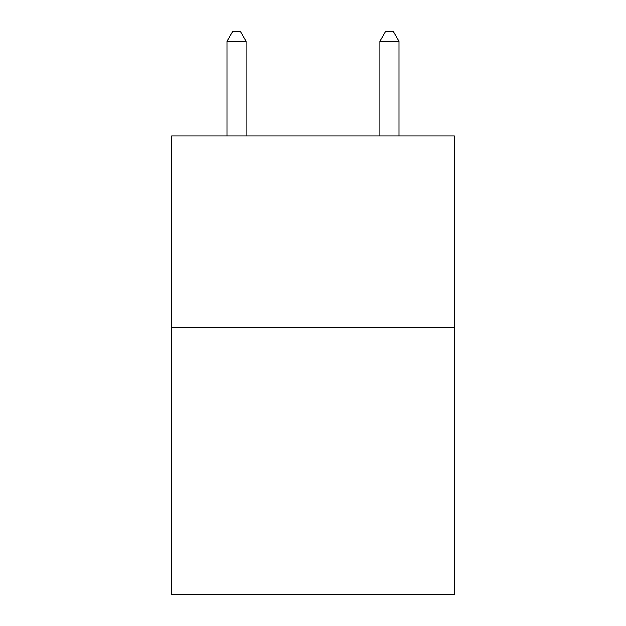 <?xml version="1.0" encoding="UTF-8"?>
<svg xmlns="http://www.w3.org/2000/svg" width="626" height="626" viewBox="0 0 626 626"><rect width="100%" height="100%" fill="white"/><g stroke="black" fill="none" stroke-linecap="round" stroke-linejoin="round"><path stroke-width="0.94" d="M454.421 327.14L454.421 594.7L171.579 594.7L171.579 136.03L454.421 136.03L454.421 327.14L171.579 327.14M246.112 136.03L246.112 41.238L226.995 41.238L226.995 136.03M226.995 41.238L232.731 31.3L240.376 31.3L246.112 41.238M399.005 136.03L399.005 41.238L379.888 41.238L379.888 136.03M379.888 41.238L385.624 31.3L393.269 31.3L399.005 41.238"/></g></svg>
